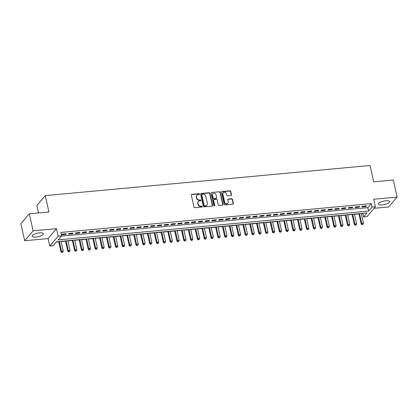 <?xml version="1.0" encoding="UTF-8"?>
<svg xmlns="http://www.w3.org/2000/svg" width="418" height="418" viewBox="0 0 418 418"><rect width="100%" height="100%" fill="white"/><g stroke="black" fill="none" stroke-linecap="round" stroke-linejoin="round"><path stroke-width="0.63" d="M199.517 194.093A0.507 0.444 40.3 0 0 198.947 193.67L191.831 194.328A0.721 0.632 40.3 0 0 191.308 195.06L194.004 207.103A0.721 0.632 40.3 0 0 194.819 207.709L201.936 207.051A0.507 0.444 40.3 0 0 201.727 206.116L200.807 206.199A2.309 2.027 40.3 0 1 198.184 204.256L197.96 203.252A2.309 2.027 40.3 0 1 198.341 201.56A2.309 2.027 40.3 0 1 199.626 200.912L200.546 200.828A0.507 0.444 40.3 0 0 200.337 199.893L199.417 199.976A2.309 2.027 40.3 0 1 196.794 198.033L196.57 197.03A2.309 2.027 40.3 0 1 196.951 195.337A2.309 2.027 40.3 0 1 198.236 194.689L199.156 194.605A0.507 0.444 40.3 0 0 199.517 194.093M199.292 194.569A0.507 0.444 40.3 0 0 198.717 193.936L191.601 194.595A0.721 0.632 40.3 0 0 191.339 194.684M202.072 207.014A0.507 0.444 40.3 0 0 201.502 206.382L200.577 206.466L200.807 206.199M200.682 200.792A0.507 0.444 40.3 0 0 200.112 200.159L199.187 200.243L199.417 199.976M385.804 200.755A5.732 1.782 167.4 0 0 378.436 204.094A5.732 1.782 167.4 0 0 382.261 204.93A5.732 1.782 167.4 0 0 389.628 201.591A5.732 1.782 167.4 0 0 385.804 200.755M39.548 232.883A5.732 1.782 167.4 0 0 32.181 236.222A5.732 1.782 167.4 0 0 36.005 237.058A5.732 1.782 167.4 0 0 43.373 233.719A5.732 1.782 167.4 0 0 39.548 232.883M230.955 195.514A0.721 0.632 40.3 0 0 231.478 194.783L230.72 191.402A0.721 0.632 40.3 0 0 229.905 190.796L222 191.528A0.721 0.632 40.3 0 0 221.483 192.259L224.173 204.303A0.721 0.632 40.3 0 0 224.994 204.909L232.894 204.177A0.721 0.632 40.3 0 0 233.416 203.446L232.502 199.365A0.721 0.632 40.3 0 0 231.682 198.759L228.301 199.072A0.721 0.632 40.3 0 0 227.779 199.804L228.233 201.826A1.928 1.698 40.3 0 1 224.649 202.16L222.878 194.229A1.928 1.698 40.3 0 1 226.462 193.9L226.755 195.222A0.721 0.632 40.3 0 0 227.575 195.828L230.955 195.514M371.999 207.056L375.406 206.738L367.014 216.634L363.603 216.947L367.004 212.94L56.566 241.745L53.164 245.753L49.752 246.071L58.149 236.175L61.561 235.862L58.154 239.869L368.592 211.064L371.999 207.056L371.236 203.644L60.798 232.45L61.561 235.862M29.297 213.802L33.106 230.846L24.709 240.742L20.9 223.698L29.297 213.802L48.911 211.983L45.254 195.624L370.019 165.491L373.676 181.851L393.291 180.027L397.1 197.071L373.734 199.24L375.406 206.738M24.709 240.742L48.075 238.573L56.472 228.677L33.106 230.846M56.472 228.677L58.149 236.175M209.893 193.335A0.721 0.632 40.3 0 0 209.073 192.729L201.173 193.461A0.721 0.632 40.3 0 0 200.65 194.192L203.347 206.236A0.721 0.632 40.3 0 0 204.162 206.842L212.067 206.111A0.721 0.632 40.3 0 0 212.584 205.379L209.893 193.335L209.669 193.602A0.721 0.632 40.3 0 0 208.848 192.996L200.943 193.727A0.721 0.632 40.3 0 0 200.682 193.816M211.586 192.494L219.487 191.763A0.721 0.632 40.3 0 1 220.307 192.369L222.998 204.412A0.721 0.632 40.3 0 1 222.48 205.144L219.1 205.457A0.721 0.632 40.3 0 1 218.28 204.851L217.188 199.966A0.721 0.632 40.3 0 0 216.367 199.36L214.126 199.569A0.721 0.632 40.3 0 0 213.603 200.3L214.742 205.384A0.507 0.444 40.3 0 1 213.802 205.473L211.064 193.226A0.721 0.632 40.3 0 1 211.586 192.494L219.487 191.763M374.063 208.326L388.703 206.967L397.1 197.071M66.316 233.725L62.225 234.106L61.655 234.775L65.751 234.393L66.316 233.725M73.14 233.092L69.048 233.474L68.479 234.143L72.575 233.761L73.14 233.092M79.963 232.46L75.867 232.842L75.303 233.505L79.394 233.129L79.963 232.46M86.787 231.828L82.691 232.204L82.127 232.873L86.218 232.497L86.787 231.828M93.606 231.191L89.515 231.572L88.945 232.241L93.042 231.859L93.606 231.191M100.43 230.558L96.339 230.94L95.769 231.609L99.865 231.227L100.43 230.558M107.254 229.926L103.162 230.308L102.593 230.976L106.684 230.595L107.254 229.926M114.077 229.294L109.981 229.675L109.417 230.344L113.508 229.963L114.077 229.294M120.901 228.662L116.805 229.043L116.241 229.707L120.332 229.33L120.901 228.662M127.72 228.029L123.629 228.406L123.059 229.074L127.156 228.698L127.72 228.029M134.544 227.397L130.453 227.773L129.883 228.442L133.979 228.061L134.544 227.397M141.368 226.76L137.276 227.141L136.707 227.81L140.798 227.429L141.368 226.76M148.191 226.128L144.095 226.509L143.531 227.178L147.622 226.796L148.191 226.128M155.015 225.495L150.919 225.877L150.355 226.546L154.446 226.164L155.015 225.495M161.834 224.863L157.743 225.245L157.173 225.908L161.27 225.532L161.834 224.863M168.658 224.231L164.567 224.607L163.997 225.276L168.093 224.9L168.658 224.231M175.482 223.599L171.39 223.975L170.821 224.644L174.912 224.262L175.482 223.599M182.305 222.961L178.209 223.343L177.645 224.011L181.736 223.63L182.305 222.961M189.129 222.329L185.033 222.71L184.469 223.379L188.56 222.998L189.129 222.329M195.948 221.697L191.857 222.078L191.287 222.747L195.384 222.366L195.948 221.697M202.772 221.065L198.681 221.446L198.111 222.115L202.207 221.733L202.772 221.065M209.596 220.432L205.504 220.809L204.935 221.477L209.026 221.101L209.596 220.432M216.419 219.8L212.323 220.176L211.759 220.845L215.85 220.469L216.419 219.8M223.243 219.163L219.147 219.544L218.583 220.213L222.674 219.831L223.243 219.163M230.062 218.53L225.971 218.912L225.401 219.581L229.498 219.199L230.062 218.53M236.886 217.898L232.795 218.28L232.225 218.948L236.322 218.567L236.886 217.898M243.71 217.266L239.613 217.647L239.049 218.316L243.14 217.935L243.71 217.266M250.534 216.634L246.437 217.01L245.873 217.679L249.964 217.303L250.534 216.634M257.357 216.001L253.261 216.378L252.697 217.046L256.788 216.67L257.357 216.001M264.176 215.364L260.085 215.745L259.515 216.414L263.612 216.033L264.176 215.364M271 214.732L266.909 215.113L266.339 215.782L270.436 215.401L271 214.732M277.824 214.1L273.727 214.481L273.163 215.15L277.254 214.768L277.824 214.1M284.648 213.467L280.551 213.849L279.987 214.518L284.078 214.136L284.648 213.467M291.471 212.835L287.375 213.211L286.805 213.88L290.902 213.504L291.471 212.835M298.29 212.203L294.199 212.579L293.629 213.248L297.726 212.872L298.29 212.203M305.114 211.565L301.023 211.947L300.453 212.616L304.55 212.234L305.114 211.565M311.938 210.933L307.841 211.315L307.277 211.983L311.368 211.602L311.938 210.933M318.762 210.301L314.665 210.682L314.101 211.351L318.192 210.97L318.762 210.301M325.585 209.669L321.489 210.05L320.92 210.719L325.016 210.338L325.585 209.669M332.404 209.037L328.313 209.413L327.743 210.082L331.84 209.705L332.404 209.037M339.228 208.404L335.137 208.781L334.567 209.449L338.664 209.073L339.228 208.404M346.052 207.767L341.955 208.148L341.391 208.817L345.482 208.436L346.052 207.767M352.876 207.135L348.779 207.516L348.215 208.185L352.306 207.803L352.876 207.135M359.694 206.502L355.603 206.884L355.034 207.553L359.13 207.171L359.694 206.502M61.362 236.097L367.83 207.657L371.236 203.644M361.857 206.92L365.954 206.539L366.518 205.87L362.427 206.252L361.857 206.92M56.367 241.98L58.703 241.761M61.112 241.536L65.527 241.129M67.935 240.904L72.351 240.496M74.759 240.272L79.169 239.864M81.578 239.639L85.993 239.227M88.402 239.007L92.817 238.594M95.226 238.37L99.641 237.962M102.049 237.737L106.465 237.33M108.868 237.105L113.283 236.698M115.692 236.473L120.107 236.065M122.516 235.841L126.931 235.428M129.34 235.209L133.755 234.796M136.163 234.576L140.579 234.164M142.982 233.939L147.397 233.531M149.806 233.307L154.221 232.899M156.63 232.674L161.045 232.267M163.454 232.042L167.869 231.629M170.278 231.41L174.693 230.997M177.096 230.778L181.511 230.365M183.92 230.14L188.335 229.733M190.744 229.508L195.159 229.101M197.568 228.876L201.983 228.468M204.392 228.244L208.807 227.831M211.21 227.611L215.625 227.199M218.034 226.979L222.449 226.566M224.858 226.342L229.273 225.934M231.682 225.71L236.097 225.302M238.506 225.077L242.921 224.67M245.324 224.445L249.739 224.038M252.148 223.813L256.563 223.4M258.972 223.181L263.387 222.768M265.796 222.543L270.211 222.136M272.62 221.911L277.035 221.503M279.438 221.279L283.853 220.871M286.262 220.647L290.677 220.239M293.086 220.014L297.501 219.602M299.91 219.382L304.325 218.969M306.734 218.745L311.149 218.337M313.552 218.112L317.967 217.705M320.376 217.48L324.791 217.073M327.2 216.848L331.615 216.44M334.024 216.216L338.439 215.803M340.848 215.583L345.263 215.171M347.666 214.946L352.081 214.538M354.49 214.314L358.905 213.906M361.314 213.682L363.038 213.305M45.254 195.624L36.857 205.52L38.519 212.95M362.84 213.541L363.603 216.947M48.075 238.573L49.752 246.071M367.83 207.657L368.592 211.064M65.751 234.393L65.616 233.793M72.575 233.761L72.439 233.155M79.394 233.129L79.258 232.523M86.218 232.497L86.082 231.891M93.042 231.859L92.906 231.258M99.865 231.227L99.73 230.626M106.684 230.595L106.553 229.994M113.508 229.963L113.372 229.357M120.332 229.33L120.196 228.724M127.156 228.698L127.02 228.092M133.979 228.061L133.844 227.46M140.798 227.429L140.667 226.828M147.622 226.796L147.486 226.195M154.446 226.164L154.31 225.558M161.27 225.532L161.134 224.926M168.093 224.9L167.958 224.294M174.912 224.262L174.781 223.661M181.736 223.63L181.6 223.029M188.56 222.998L188.424 222.397M195.384 222.366L195.248 221.765M202.207 221.733L202.072 221.127M209.026 221.101L208.895 220.495M215.85 220.469L215.714 219.863M222.674 219.831L222.538 219.231M229.498 219.199L229.362 218.598M236.322 218.567L236.186 217.966M243.14 217.935L243.01 217.329M249.964 217.303L249.828 216.696M256.788 216.67L256.652 216.064M263.612 216.033L263.476 215.432M270.436 215.401L270.3 214.8M277.254 214.768L277.124 214.168M284.078 214.136L283.942 213.53M290.902 213.504L290.766 212.898M297.726 212.872L297.59 212.266M304.55 212.234L304.414 211.633M311.368 211.602L311.238 211.001M318.192 210.97L318.056 210.369M325.016 210.338L324.88 209.731M331.84 209.705L331.704 209.099M338.664 209.073L338.528 208.467M345.482 208.436L345.352 207.835M352.306 207.803L352.17 207.203M359.13 207.171L358.994 206.57M365.954 206.539L365.818 205.933M196.951 195.337L196.726 195.603A2.309 2.027 40.3 0 0 196.345 197.296L196.57 197.03M199.187 200.243A2.309 2.027 40.3 0 1 196.57 198.299L196.345 197.296M198.341 201.56L198.116 201.826A2.309 2.027 40.3 0 0 197.735 203.519L197.96 203.252M200.577 206.466A2.309 2.027 40.3 0 1 197.96 204.522L197.735 203.519M212.334 206.022A0.721 0.632 40.3 0 0 212.36 205.646L209.669 193.602M202.119 194.328A0.507 0.444 40.3 0 0 201.753 194.84L204.12 205.416A0.507 0.444 40.3 0 0 204.689 205.839L205.661 205.75A2.309 2.027 40.3 0 0 206.941 205.102A2.309 2.027 40.3 0 0 207.328 203.409L205.713 196.183A2.309 2.027 40.3 0 0 203.091 194.239L202.119 194.328M201.837 194.469L201.612 194.741A0.507 0.444 40.3 0 0 201.528 195.107L201.753 194.84M206.941 205.102L206.717 205.369A2.309 2.027 40.3 0 1 205.437 206.017L204.465 206.105A0.507 0.444 40.3 0 1 203.89 205.682L201.528 195.107M222.747 205.055A0.721 0.632 40.3 0 0 222.773 204.679L220.082 192.635A0.721 0.632 40.3 0 0 219.262 192.029M213.723 199.767L213.499 200.039A0.721 0.632 40.3 0 0 213.379 200.567L214.512 205.651L214.742 205.384M216.054 194.898A1.928 1.698 40.3 0 0 212.469 195.232L213.096 198.022A0.721 0.632 40.3 0 0 213.917 198.628L216.158 198.425A0.721 0.632 40.3 0 0 216.681 197.693L216.054 194.898M212.793 193.816L212.563 194.083A1.928 1.698 40.3 0 0 212.245 195.499L212.469 195.232M216.561 198.221L216.331 198.487A0.721 0.632 40.3 0 1 215.934 198.691L213.687 198.9A0.721 0.632 40.3 0 1 212.866 198.289L212.245 195.499M211.362 192.761A0.721 0.632 40.3 0 0 211.095 192.85M223.196 192.818L222.972 193.085A1.928 1.698 40.3 0 0 222.653 194.495L222.878 194.229M227.914 203.242L227.685 203.509A1.928 1.698 40.3 0 1 224.424 202.427L222.653 194.495M233.16 204.089A0.721 0.632 40.3 0 0 233.187 203.712L232.277 199.632A0.721 0.632 40.3 0 0 231.457 199.025L228.071 199.339A0.721 0.632 40.3 0 0 227.81 199.428M231.222 195.425A0.721 0.632 40.3 0 0 231.248 195.049L230.496 191.669A0.721 0.632 40.3 0 0 229.675 191.063L221.775 191.794A0.721 0.632 40.3 0 0 221.509 191.883M58.656 241.552L60.965 251.871L61.53 251.202L63.238 251.046L61.065 241.327M59.356 241.484L61.53 251.202L62.073 252.242L61.843 252.509L62.752 252.179L62.073 252.242M63.238 251.046L62.752 252.179M61.843 252.509L60.965 251.871M65.48 240.914L67.784 251.239L68.353 250.57L70.057 250.413L67.888 240.695M66.18 240.852L68.353 250.57L68.892 251.61L68.667 251.876L69.576 251.547L68.892 251.61M70.057 250.413L69.576 251.547M68.667 251.876L67.784 251.239M72.304 240.282L74.608 250.607L75.177 249.938L76.881 249.781L74.707 240.057M73.004 240.219L75.177 249.938L75.715 250.978L75.491 251.244L76.4 250.915L75.715 250.978M76.881 249.781L76.4 250.915M75.491 251.244L74.608 250.607M79.122 239.65L81.432 249.974L82.001 249.306L83.704 249.149L81.531 239.425M79.828 239.587L82.001 249.306L82.539 250.345L82.309 250.612L83.219 250.283L82.539 250.345M83.704 249.149L83.219 250.283M82.309 250.612L81.432 249.974M85.946 239.018L88.255 249.342L88.82 248.673L90.528 248.511L88.355 238.793M86.651 238.95L88.82 248.673L89.363 249.713L89.133 249.98L90.042 249.645L89.363 249.713M90.528 248.511L90.042 249.645M89.133 249.98L88.255 249.342M92.77 238.385L95.079 248.705L95.644 248.036L97.352 247.879L95.179 238.161M93.47 238.317L95.644 248.036L96.182 249.076L95.957 249.347L96.866 249.013L96.182 249.076M97.352 247.879L96.866 249.013M95.957 249.347L95.079 248.705M99.594 237.753L101.898 248.073L102.467 247.404L104.171 247.247L102.002 237.529M100.294 237.685L102.467 247.404L103.006 248.444L102.781 248.71L103.69 248.381L103.006 248.444M104.171 247.247L103.69 248.381M102.781 248.71L101.898 248.073M106.418 237.116L108.722 247.44L109.291 246.772L110.995 246.615L108.821 236.896M107.118 237.053L109.291 246.772L109.829 247.811L109.605 248.078L110.514 247.749L109.829 247.811M110.995 246.615L110.514 247.749M109.605 248.078L108.722 247.44M113.236 236.483L115.546 246.808L116.115 246.139L117.819 245.983L115.645 236.259M113.942 236.421L116.115 246.139L116.653 247.179L116.423 247.446L117.333 247.116L116.653 247.179M117.819 245.983L117.333 247.116M116.423 247.446L115.546 246.808M120.06 235.851L122.369 246.176L122.934 245.507L124.642 245.35L122.469 235.627M120.765 235.789L122.934 245.507L123.477 246.547L123.247 246.813L124.156 246.484L123.477 246.547M124.642 245.35L124.156 246.484M123.247 246.813L122.369 246.176M126.884 235.219L129.193 245.544L129.758 244.875L131.466 244.713L129.293 234.994M127.584 235.151L129.758 244.875L130.296 245.915L130.071 246.181L130.98 245.847L130.296 245.915M131.466 244.713L130.98 245.847M130.071 246.181L129.193 245.544M133.708 234.587L136.012 244.906L136.581 244.243L138.285 244.081L136.116 234.362M134.408 234.519L136.581 244.243L137.12 245.277L136.895 245.549L137.804 245.214L137.12 245.277M138.285 244.081L137.804 245.214M136.895 245.549L136.012 244.906M140.532 233.955L142.836 244.274L143.405 243.605L145.109 243.448L142.935 233.73M141.232 233.887L143.405 243.605L143.944 244.645L143.719 244.911L144.628 244.582L143.944 244.645M145.109 243.448L144.628 244.582M143.719 244.911L142.836 244.274M147.35 233.317L149.66 243.642L150.229 242.973L151.933 242.816L149.759 233.098M148.056 233.254L150.229 242.973L150.767 244.013L150.537 244.279L151.447 243.95L150.767 244.013M151.933 242.816L151.447 243.95M150.537 244.279L149.66 243.642M154.174 232.685L156.484 243.01L157.048 242.341L158.756 242.184L156.583 232.46M154.879 232.622L157.048 242.341L157.591 243.38L157.361 243.647L158.27 243.318L157.591 243.38M158.756 242.184L158.27 243.318M157.361 243.647L156.484 243.01M160.998 232.053L163.307 242.377L163.872 241.708L165.58 241.552L163.407 231.828M161.698 231.99L163.872 241.708L164.41 242.748L164.185 243.015L165.094 242.686L164.41 242.748M165.58 241.552L165.094 242.686M164.185 243.015L163.307 242.377M167.822 231.42L170.126 241.745L170.696 241.076L172.399 240.914L170.231 231.196M168.522 231.353L170.696 241.076L171.234 242.116L171.009 242.383L171.918 242.048L171.234 242.116M172.399 240.914L171.918 242.048M171.009 242.383L170.126 241.745M174.646 230.788L176.95 241.108L177.519 240.444L179.223 240.282L177.049 230.564M175.346 230.72L177.519 240.444L178.058 241.479L177.833 241.75L178.742 241.416L178.058 241.479M179.223 240.282L178.742 241.416M177.833 241.75L176.95 241.108M181.464 230.156L183.774 240.475L184.343 239.807L186.047 239.65L183.873 229.931M182.17 230.088L184.343 239.807L184.881 240.846L184.651 241.113L185.561 240.784L184.881 240.846M186.047 239.65L185.561 240.784M184.651 241.113L183.774 240.475M188.288 229.519L190.598 239.843L191.162 239.174L192.87 239.018L190.697 229.299M188.993 229.456L191.162 239.174L191.705 240.214L191.475 240.481L192.384 240.151L191.705 240.214M192.87 239.018L192.384 240.151M191.475 240.481L190.598 239.843M195.112 228.886L197.421 239.211L197.986 238.542L199.694 238.385L197.521 228.662M195.812 228.824L197.986 238.542L198.524 239.582L198.299 239.848L199.208 239.519L198.524 239.582M199.694 238.385L199.208 239.519M198.299 239.848L197.421 239.211M201.936 228.254L204.24 238.579L204.81 237.91L206.513 237.753L204.345 228.029M202.636 228.191L204.81 237.91L205.348 238.95L205.123 239.216L206.032 238.887L205.348 238.95M206.513 237.753L206.032 238.887M205.123 239.216L204.24 238.579M208.76 227.622L211.064 237.946L211.633 237.278L213.337 237.116L211.163 227.397M209.46 227.554L211.633 237.278L212.172 238.317L211.947 238.584L212.856 238.255L212.172 238.317M213.337 237.116L212.856 238.255M211.947 238.584L211.064 237.946M215.578 226.99L217.888 237.314L218.457 236.645L220.161 236.483L217.987 226.765M216.284 226.922L218.457 236.645L218.995 237.68L218.766 237.952L219.675 237.617L218.995 237.68M220.161 236.483L219.675 237.617M218.766 237.952L217.888 237.314M222.402 226.357L224.712 236.677L225.276 236.008L226.984 235.851L224.811 226.133M223.102 226.29L225.276 236.008L225.819 237.048L225.589 237.314L226.499 236.985L225.819 237.048M226.984 235.851L226.499 236.985M225.589 237.314L224.712 236.677M229.226 225.72L231.535 236.045L232.1 235.376L233.808 235.219L231.635 225.501M229.926 225.657L232.1 235.376L232.638 236.416L232.413 236.682L233.322 236.353L232.638 236.416M233.808 235.219L233.322 236.353M232.413 236.682L231.535 236.045M236.05 225.088L238.354 235.412L238.924 234.744L240.627 234.587L238.459 224.868M236.75 225.025L238.924 234.744L239.462 235.783L239.237 236.05L240.146 235.721L239.462 235.783M240.627 234.587L240.146 235.721M239.237 236.05L238.354 235.412M242.874 224.456L245.178 234.78L245.747 234.111L247.451 233.955L245.277 224.231M243.574 224.393L245.747 234.111L246.286 235.151L246.061 235.418L246.97 235.088L246.286 235.151M247.451 233.955L246.97 235.088M246.061 235.418L245.178 234.78M249.692 223.823L252.002 234.148L252.571 233.479L254.275 233.317L252.101 223.599M250.398 223.755L252.571 233.479L253.109 234.519L252.88 234.785L253.789 234.456L253.109 234.519M254.275 233.317L253.789 234.456M252.88 234.785L252.002 234.148M256.516 223.191L258.826 233.516L259.39 232.847L261.098 232.685L258.925 222.966M257.216 223.123L259.39 232.847L259.933 233.881L259.703 234.153L260.613 233.819L259.933 233.881M261.098 232.685L260.613 233.819M259.703 234.153L258.826 233.516M263.34 222.559L265.649 232.878L266.214 232.209L267.922 232.053L265.749 222.334M264.04 222.491L266.214 232.209L266.752 233.249L266.527 233.521L267.436 233.187L266.752 233.249M267.922 232.053L267.436 233.187M266.527 233.521L265.649 232.878M270.164 221.921L272.468 232.246L273.038 231.577L274.741 231.42L272.573 221.702M270.864 221.859L273.038 231.577L273.576 232.617L273.351 232.883L274.26 232.554L273.576 232.617M274.741 231.42L274.26 232.554M273.351 232.883L272.468 232.246M276.982 221.289L279.292 231.614L279.861 230.945L281.565 230.788L279.391 221.07M277.688 221.226L279.861 230.945L280.4 231.985L280.175 232.251L281.084 231.922L280.4 231.985M281.565 230.788L281.084 231.922M280.175 232.251L279.292 231.614M283.806 220.657L286.116 230.982L286.68 230.313L288.389 230.156L286.215 220.432M284.512 220.594L286.68 230.313L287.223 231.353L286.994 231.619L287.903 231.29L287.223 231.353M288.389 230.156L287.903 231.29M286.994 231.619L286.116 230.982M290.63 220.025L292.94 230.349L293.504 229.681L295.212 229.519L293.039 219.8M291.33 219.962L293.504 229.681L294.047 230.72L293.817 230.987L294.727 230.658L294.047 230.72M295.212 229.519L294.727 230.658M293.817 230.987L292.94 230.349M297.454 219.393L299.763 229.717L300.328 229.048L302.036 228.886L299.863 219.168M298.154 219.325L300.328 229.048L300.866 230.088L300.641 230.355L301.55 230.02L300.866 230.088M302.036 228.886L301.55 230.02M300.641 230.355L299.763 229.717M304.278 218.76L306.582 229.08L307.152 228.411L308.855 228.254L306.681 218.536M304.978 218.692L307.152 228.411L307.69 229.451L307.465 229.722L308.374 229.388L307.69 229.451M308.855 228.254L308.374 229.388M307.465 229.722L306.582 229.08M311.096 218.123L313.406 228.447L313.975 227.779L315.679 227.622L313.505 217.903M311.802 218.06L313.975 227.779L314.514 228.818L314.289 229.085L315.198 228.756L314.514 228.818M315.679 227.622L315.198 228.756M314.289 229.085L313.406 228.447M317.92 217.491L320.23 227.815L320.794 227.146L322.503 226.99L320.329 217.271M318.626 217.428L320.794 227.146L321.337 228.186L321.108 228.453L322.017 228.124L321.337 228.186M322.503 226.99L322.017 228.124M321.108 228.453L320.23 227.815M324.744 216.858L327.054 227.183L327.618 226.514L329.327 226.357L327.153 216.634M325.444 216.796L327.618 226.514L328.161 227.554L327.931 227.82L328.841 227.491L328.161 227.554M329.327 226.357L328.841 227.491M327.931 227.82L327.054 227.183M331.568 216.226L333.872 226.551L334.442 225.882L336.145 225.725L333.977 216.001M332.268 216.163L334.442 225.882L334.98 226.922L334.755 227.188L335.664 226.859L334.98 226.922M336.145 225.725L335.664 226.859M334.755 227.188L333.872 226.551M338.392 215.594L340.696 225.919L341.266 225.25L342.969 225.088L340.795 215.369M339.092 215.526L341.266 225.25L341.804 226.29L341.579 226.556L342.488 226.222L341.804 226.29M342.969 225.088L342.488 226.222M341.579 226.556L340.696 225.919M345.211 214.962L347.52 225.281L348.089 224.612L349.793 224.456L347.619 214.737M345.916 214.894L348.089 224.612L348.628 225.652L348.398 225.924L349.307 225.589L348.628 225.652M349.793 224.456L349.307 225.589M348.398 225.924L347.52 225.281M352.034 214.329L354.344 224.649L354.908 223.98L356.617 223.823L354.443 214.105M352.74 214.262L354.908 223.98L355.452 225.02L355.222 225.286L356.131 224.957L355.452 225.02M356.617 223.823L356.131 224.957M355.222 225.286L354.344 224.649M358.858 213.692L361.168 224.017L361.732 223.348L363.441 223.191L361.267 213.473M359.558 213.629L361.732 223.348L362.275 224.388L362.045 224.654L362.955 224.325L362.275 224.388M363.441 223.191L362.955 224.325M362.045 224.654L361.168 224.017M198.717 193.936L198.947 193.67M201.502 206.382L201.727 206.116M200.112 200.159L200.337 199.893M196.57 198.299L196.794 198.033M197.96 204.522L198.184 204.256M191.601 194.595L191.831 194.328M212.36 205.646L212.584 205.379M200.943 193.727L201.173 193.461M208.848 192.996L209.073 192.729M203.89 205.682L204.12 205.416M204.465 206.105L204.689 205.839M205.437 206.017L205.661 205.75M220.082 192.635L220.307 192.369M222.773 204.679L222.998 204.412M213.379 200.567L213.603 200.3M212.866 198.289L213.096 198.022M213.687 198.9L213.917 198.628M215.934 198.691L216.158 198.425M224.424 202.427L224.649 202.16M228.071 199.339L228.301 199.072M231.457 199.025L231.682 198.759M232.277 199.632L232.502 199.365M233.187 203.712L233.416 203.446M221.775 191.794L222 191.528M229.675 191.063L229.905 190.796M230.496 191.669L230.72 191.402M231.248 195.049L231.478 194.783"/></g></svg>
